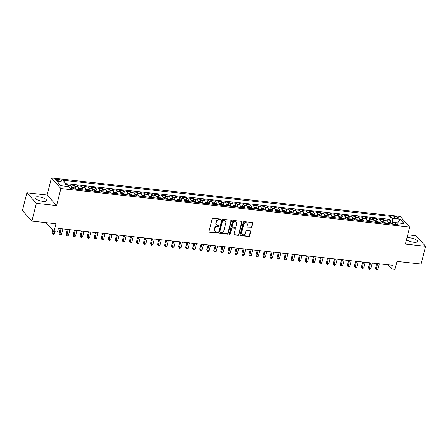 <?xml version="1.0" encoding="UTF-8"?>
<svg xmlns="http://www.w3.org/2000/svg" width="448" height="448" viewBox="0 0 448 448"><rect width="100%" height="100%" fill="white"/><g stroke="black" fill="none" stroke-linecap="round" stroke-linejoin="round"><path stroke-width="0.67" d="M220.746 219.593A0.526 0.459 138.1 0 0 220.388 219.05L213.052 218.243A0.756 0.655 138.1 0 0 212.184 218.865L209.009 231.414A0.756 0.655 138.1 0 0 209.524 232.187L216.86 232.999A0.526 0.459 138.1 0 0 217.106 232.025L216.154 231.918A2.419 2.094 138.1 0 1 214.922 231.302A2.419 2.094 138.1 0 1 214.514 229.443L214.777 228.396A2.419 2.094 138.1 0 1 217.549 226.408L218.501 226.514A0.526 0.459 138.1 0 0 218.747 225.534L217.795 225.434A2.419 2.094 138.1 0 1 216.563 224.812A2.419 2.094 138.1 0 1 216.154 222.958L216.418 221.911A2.419 2.094 138.1 0 1 219.19 219.923L220.142 220.03A0.526 0.459 138.1 0 0 220.746 219.593M216.563 224.812L216.306 224.526A2.419 2.094 138.1 0 1 215.897 222.673L216.16 221.626A2.419 2.094 138.1 0 1 218.938 219.638L219.884 219.744A0.526 0.459 138.1 0 0 220.494 219.078M209.037 231.834A0.756 0.655 138.1 0 0 209.266 231.902L216.602 232.714A0.526 0.459 138.1 0 0 217.213 232.047M214.922 231.302L214.665 231.017A2.419 2.094 138.1 0 1 214.256 229.158L214.519 228.11A2.419 2.094 138.1 0 1 217.291 226.122L218.243 226.229A0.526 0.459 138.1 0 0 218.854 225.562M406.498 239.669A6.003 1.837 14.2 0 0 413.717 242.245A6.003 1.837 14.2 0 0 417.542 241.489A6.003 1.837 14.2 0 0 409.724 237.787A6.003 1.837 14.2 0 0 406.963 237.838M38.774 196.857A6.003 1.837 14.2 0 0 34.955 197.607A6.003 1.837 14.2 0 0 42.773 201.309A6.003 1.837 14.2 0 0 46.598 200.553A6.003 1.837 14.2 0 0 38.774 196.857M395.237 216.546A2.464 0.75 14.2 0 0 393.669 216.86A2.464 0.75 14.2 0 0 396.872 218.378A2.464 0.75 14.2 0 0 398.44 218.064A2.464 0.75 14.2 0 0 395.237 216.546M251.048 227.489A0.756 0.655 138.1 0 0 251.916 226.867L252.806 223.345A0.756 0.655 138.1 0 0 252.297 222.572L244.149 221.67A0.756 0.655 138.1 0 0 243.281 222.292L240.106 234.847A0.756 0.655 138.1 0 0 240.621 235.62L248.763 236.522A0.756 0.655 138.1 0 0 249.631 235.9L250.706 231.644A0.756 0.655 138.1 0 0 250.197 230.871L246.708 230.485A0.756 0.655 138.1 0 0 245.84 231.106L245.308 233.218A2.022 1.753 138.1 0 1 241.618 232.809L243.706 224.543A2.022 1.753 138.1 0 1 247.397 224.952L247.05 226.33A0.756 0.655 138.1 0 0 247.565 227.102L250.796 227.203A0.756 0.655 138.1 0 0 251.658 226.582L252.554 223.059A0.756 0.655 138.1 0 0 252.526 222.645M36.372 203.358L56.588 205.587L47.113 195.02L26.897 192.791L36.372 203.358L31.875 221.122L55.961 223.782L53.984 231.594L57.501 231.98L58.402 228.43L392.426 265.289L391.524 268.839L395.041 269.226L397.018 261.414L421.103 264.068L425.6 246.305L416.125 235.738L407.725 234.814M56.588 205.587L60.906 188.535L409.696 227.024L405.384 244.076L425.6 246.305M231.342 220.976A0.756 0.655 138.1 0 0 230.826 220.203L222.684 219.302A0.756 0.655 138.1 0 0 221.816 219.923L218.641 232.478A0.756 0.655 138.1 0 0 219.15 233.251L227.298 234.153A0.756 0.655 138.1 0 0 228.166 233.531L231.342 220.976L231.084 220.69A0.756 0.655 138.1 0 0 231.062 220.276M233.414 220.489L241.562 221.385A0.756 0.655 138.1 0 1 242.077 222.163L238.896 234.713A0.756 0.655 138.1 0 1 238.034 235.334L234.545 234.954A0.756 0.655 138.1 0 1 234.03 234.175L235.318 229.085A0.756 0.655 138.1 0 0 234.808 228.312L232.495 228.06A0.756 0.655 138.1 0 0 231.627 228.676L230.283 233.979A0.526 0.459 138.1 0 1 229.32 233.873L232.551 221.11A0.756 0.655 138.1 0 1 233.414 220.489M31.875 221.122L22.4 210.554L26.897 192.791M390.23 222.494L390.774 220.349L386.557 219.878L387.492 220.926L384.675 220.612A3.08 1.215 96.3 0 1 385.19 223.317M383.197 221.721L383.74 219.57L379.523 219.106L380.458 220.147L377.647 219.839A3.08 1.215 96.3 0 1 378.157 222.538M376.163 220.942L376.712 218.792L372.49 218.327L373.425 219.369L370.614 219.061A3.08 1.215 96.3 0 1 371.123 221.766M369.135 220.17L369.678 218.019L365.456 217.554L366.391 218.596L363.58 218.282A3.08 1.215 96.3 0 1 364.09 220.987M362.102 219.391L362.645 217.241L358.428 216.776L359.363 217.818L356.546 217.51A3.08 1.215 96.3 0 1 357.062 220.214M355.068 218.618L355.611 216.468L351.394 216.003L352.33 217.045L349.518 216.731A3.08 1.215 96.3 0 1 350.028 219.436M348.04 217.84L348.583 215.69L344.361 215.225L345.296 216.266L342.485 215.958A3.08 1.215 96.3 0 1 342.994 218.663M341.006 217.062L341.55 214.917L337.327 214.446L338.262 215.494L335.451 215.18A3.08 1.215 96.3 0 1 335.961 217.885M333.973 216.289L334.516 214.138L330.299 213.674L331.234 214.715L328.418 214.407A3.08 1.215 96.3 0 1 328.933 217.106M326.939 215.51L327.482 213.36L323.266 212.895L324.201 213.942L321.39 213.629A3.08 1.215 96.3 0 1 321.899 216.334M319.911 214.738L320.454 212.587L316.232 212.122L317.167 213.164L314.356 212.856A3.08 1.215 96.3 0 1 314.866 215.555M312.878 213.959L313.421 211.809L309.204 211.344L310.134 212.386L307.322 212.078A3.08 1.215 96.3 0 1 307.832 214.782M305.844 213.186L306.387 211.036L302.17 210.571L303.106 211.613L300.289 211.299A3.08 1.215 96.3 0 1 300.804 214.004M298.81 212.408L299.354 210.258L295.137 209.793L296.072 210.834L293.261 210.526A3.08 1.215 96.3 0 1 293.77 213.231M291.782 211.63L292.326 209.485L288.103 209.02L289.038 210.062L286.227 209.748A3.08 1.215 96.3 0 1 286.737 212.453M284.749 210.857L285.292 208.706L281.075 208.242L282.01 209.283L279.194 208.975A3.08 1.215 96.3 0 1 279.709 211.674M277.715 210.078L278.258 207.934L274.042 207.463L274.977 208.51L272.16 208.197A3.08 1.215 96.3 0 1 272.675 210.902M270.682 209.306L271.23 207.155L267.008 206.69L267.943 207.732L265.132 207.424A3.08 1.215 96.3 0 1 265.642 210.123M263.654 208.527L264.197 206.377L259.974 205.912L260.91 206.954L258.098 206.646A3.08 1.215 96.3 0 1 258.608 209.35M256.62 207.754L257.163 205.604L252.946 205.139L253.882 206.181L251.065 205.867A3.08 1.215 96.3 0 1 251.58 208.572M249.586 206.976L250.13 204.826L245.913 204.361L246.848 205.402L244.037 205.094A3.08 1.215 96.3 0 1 244.546 207.799M242.553 206.198L243.102 204.053L238.879 203.588L239.814 204.63L237.003 204.316A3.08 1.215 96.3 0 1 237.513 207.021M235.525 205.425L236.068 203.274L231.846 202.81L232.781 203.851L229.97 203.543A3.08 1.215 96.3 0 1 230.479 206.248M228.491 204.646L229.034 202.502L224.818 202.031L225.753 203.078L222.936 202.765A3.08 1.215 96.3 0 1 223.451 205.47M221.458 203.874L222.001 201.723L217.784 201.258L218.719 202.3L215.908 201.992A3.08 1.215 96.3 0 1 216.418 204.691M214.43 203.095L214.973 200.945L210.75 200.48L211.686 201.527L208.874 201.214A3.08 1.215 96.3 0 1 209.384 203.918M207.396 202.322L207.939 200.172L203.717 199.707L204.652 200.749L201.841 200.441A3.08 1.215 96.3 0 1 202.35 203.14M200.362 201.544L200.906 199.394L196.689 198.929L197.624 199.97L194.807 199.662A3.08 1.215 96.3 0 1 195.322 202.367M193.329 200.771L193.872 198.621L189.655 198.156L190.59 199.198L187.779 198.884A3.08 1.215 96.3 0 1 188.289 201.589M186.301 199.993L186.844 197.842L182.622 197.378L183.557 198.419L180.746 198.111A3.08 1.215 96.3 0 1 181.255 200.816M179.267 199.214L179.81 197.07L175.594 196.605L176.523 197.646L173.712 197.333A3.08 1.215 96.3 0 1 174.227 200.038M172.234 198.442L172.777 196.291L168.56 195.826L169.495 196.868L166.678 196.56A3.08 1.215 96.3 0 1 167.194 199.259M165.2 197.663L165.743 195.518L161.526 195.048L162.462 196.095L159.65 195.782A3.08 1.215 96.3 0 1 160.16 198.486M158.172 196.89L158.715 194.74L154.493 194.275L155.428 195.317L152.617 195.009A3.08 1.215 96.3 0 1 153.126 197.708M151.138 196.112L151.682 193.962L147.465 193.497L148.4 194.538L145.583 194.23A3.08 1.215 96.3 0 1 146.098 196.935M144.105 195.339L144.648 193.189L140.431 192.724L141.366 193.766L138.555 193.452A3.08 1.215 96.3 0 1 139.065 196.157M137.071 194.561L137.62 192.41L133.398 191.946L134.333 192.987L131.522 192.679A3.08 1.215 96.3 0 1 132.031 195.384M130.043 193.782L130.586 191.638L126.364 191.173L127.299 192.214L124.488 191.901A3.08 1.215 96.3 0 1 124.998 194.606M123.01 193.01L123.553 190.859L119.336 190.394L120.271 191.436L117.454 191.128A3.08 1.215 96.3 0 1 117.97 193.833M115.976 192.231L116.519 190.086L112.302 189.616L113.238 190.663L110.426 190.35A3.08 1.215 96.3 0 1 110.936 193.054M108.942 191.458L109.491 189.308L105.269 188.843L106.204 189.885L103.393 189.577A3.08 1.215 96.3 0 1 103.902 192.276M101.914 190.68L102.458 188.53L98.235 188.065L99.17 189.112L96.359 188.798A3.08 1.215 96.3 0 1 96.869 191.503M94.881 189.907L95.424 187.757L91.207 187.292L92.142 188.334L89.326 188.026A3.08 1.215 96.3 0 1 89.841 190.725M87.847 189.129L88.39 186.978L84.174 186.514L85.109 187.555L82.298 187.247A3.08 1.215 96.3 0 1 82.807 189.952M80.819 188.356L81.362 186.206L77.14 185.741L78.075 186.782L75.264 186.469A3.08 1.215 96.3 0 1 75.774 189.174M73.786 187.578L74.329 185.427L70.106 184.962L71.042 186.004A3.08 1.215 96.3 0 1 71.557 188.709M58.531 181.014L60.082 181.188A2.386 0.728 14.2 0 0 61.6 180.886A2.386 0.728 14.2 0 0 58.492 179.418L56.946 179.245A2.386 0.728 14.2 0 0 55.423 179.547A2.386 0.728 14.2 0 0 58.531 181.014M60.906 188.535L51.425 177.968L400.221 216.457L409.696 227.024M390.774 220.349L389.917 219.391L390.673 216.406L62.972 180.247L64.77 182.246L65.072 186.189M390.673 216.406L392.465 218.406L400.198 219.257L404.09 223.602L396.357 222.746L398.149 224.745L70.454 188.586L68.662 186.586L60.922 185.735L57.03 181.39L64.77 182.246M66.858 186.39L67.295 184.654L68.23 185.696A3.08 1.215 96.3 0 1 68.634 186.586M74.329 185.427L75.264 186.469M81.362 186.206L82.298 187.247M88.39 186.978L89.326 188.026M95.424 187.757L96.359 188.798M102.458 188.53L103.393 189.577M109.491 189.308L110.426 190.35M116.519 190.086L117.454 191.128M123.553 190.859L124.488 191.901M130.586 191.638L131.522 192.679M137.62 192.41L138.555 193.452M144.648 193.189L145.583 194.23M151.682 193.962L152.617 195.009M158.715 194.74L159.65 195.782M165.743 195.518L166.678 196.56M172.777 196.291L173.712 197.333M179.81 197.07L180.746 198.111M186.844 197.842L187.779 198.884M193.872 198.621L194.807 199.662M200.906 199.394L201.841 200.441M207.939 200.172L208.874 201.214M214.973 200.945L215.908 201.992M222.001 201.723L222.936 202.765M229.034 202.502L229.97 203.543M236.068 203.274L237.003 204.316M243.102 204.053L244.037 205.094M250.13 204.826L251.065 205.867M257.163 205.604L258.098 206.646M264.197 206.377L265.132 207.424M271.23 207.155L272.16 208.197M278.258 207.934L279.194 208.975M285.292 208.706L286.227 209.748M292.326 209.485L293.261 210.526M299.354 210.258L300.289 211.299M306.387 211.036L307.322 212.078M313.421 211.809L314.356 212.856M320.454 212.587L321.39 213.629M327.482 213.36L328.418 214.407M334.516 214.138L335.451 215.18M341.55 214.917L342.485 215.958M348.583 215.69L349.518 216.731M355.611 216.468L356.546 217.51M362.645 217.241L363.58 218.282M369.678 218.019L370.614 219.061M376.712 218.792L377.647 219.839M383.74 219.57L384.675 220.612M389.917 219.391L64.865 183.523M67.295 184.654L64.932 184.391M396.323 222.779L392.767 222.387L392.336 224.106M47.113 195.02L51.425 177.968M387.895 264.785L391.524 268.839M45.993 222.678L53.984 231.594M78.585 189.487A3.08 1.215 -83.7 0 0 78.075 186.782M85.618 190.26A3.08 1.215 -83.7 0 0 85.109 187.555M92.652 191.038A3.08 1.215 -83.7 0 0 92.142 188.334M99.686 191.811A3.08 1.215 -83.7 0 0 99.17 189.112M106.714 192.59A3.08 1.215 -83.7 0 0 106.204 189.885M113.747 193.362A3.08 1.215 -83.7 0 0 113.238 190.663M120.781 194.141A3.08 1.215 -83.7 0 0 120.271 191.436M127.814 194.914A3.08 1.215 -83.7 0 0 127.299 192.214M134.842 195.692A3.08 1.215 -83.7 0 0 134.333 192.987M141.876 196.47A3.08 1.215 -83.7 0 0 141.366 193.766M148.91 197.243A3.08 1.215 -83.7 0 0 148.4 194.538M155.943 198.022A3.08 1.215 -83.7 0 0 155.428 195.317M162.971 198.794A3.08 1.215 -83.7 0 0 162.462 196.095M170.005 199.573A3.08 1.215 -83.7 0 0 169.495 196.868M177.038 200.346A3.08 1.215 -83.7 0 0 176.523 197.646M184.072 201.124A3.08 1.215 -83.7 0 0 183.557 198.419M191.1 201.902A3.08 1.215 -83.7 0 0 190.59 199.198M198.134 202.675A3.08 1.215 -83.7 0 0 197.624 199.97M205.167 203.454A3.08 1.215 -83.7 0 0 204.652 200.749M212.195 204.226A3.08 1.215 -83.7 0 0 211.686 201.527M219.229 205.005A3.08 1.215 -83.7 0 0 218.719 202.3M226.262 205.778A3.08 1.215 -83.7 0 0 225.753 203.078M233.296 206.556A3.08 1.215 -83.7 0 0 232.781 203.851M240.324 207.334A3.08 1.215 -83.7 0 0 239.814 204.63M247.358 208.107A3.08 1.215 -83.7 0 0 246.848 205.402M254.391 208.886A3.08 1.215 -83.7 0 0 253.882 206.181M261.425 209.658A3.08 1.215 -83.7 0 0 260.91 206.954M268.453 210.437A3.08 1.215 -83.7 0 0 267.943 207.732M275.486 211.21A3.08 1.215 -83.7 0 0 274.977 208.51M282.52 211.988A3.08 1.215 -83.7 0 0 282.01 209.283M289.554 212.761A3.08 1.215 -83.7 0 0 289.038 210.062M296.582 213.539A3.08 1.215 -83.7 0 0 296.072 210.834M303.615 214.318A3.08 1.215 -83.7 0 0 303.106 211.613M310.649 215.09A3.08 1.215 -83.7 0 0 310.134 212.386M317.682 215.869A3.08 1.215 -83.7 0 0 317.167 213.164M324.71 216.642A3.08 1.215 -83.7 0 0 324.201 213.942M331.744 217.42A3.08 1.215 -83.7 0 0 331.234 214.715M338.778 218.193A3.08 1.215 -83.7 0 0 338.262 215.494M345.806 218.971A3.08 1.215 -83.7 0 0 345.296 216.266M352.839 219.75A3.08 1.215 -83.7 0 0 352.33 217.045M359.873 220.522A3.08 1.215 -83.7 0 0 359.363 217.818M366.906 221.301A3.08 1.215 -83.7 0 0 366.391 218.596M373.934 222.074A3.08 1.215 -83.7 0 0 373.425 219.369M380.968 222.852A3.08 1.215 -83.7 0 0 380.458 220.147M396.357 222.746L394.699 224.364M388.002 223.625A3.08 1.215 -83.7 0 0 387.492 220.926M392.767 222.387L392.465 218.406M400.198 219.257L397.718 222.897M218.663 232.893A0.756 0.655 138.1 0 0 218.898 232.966L227.041 233.867A0.756 0.655 138.1 0 0 227.909 233.246L231.084 220.69M223.194 220.366A0.526 0.459 138.1 0 0 222.589 220.797L219.8 231.818A0.526 0.459 138.1 0 0 220.158 232.361L221.161 232.473A2.419 2.094 138.1 0 0 223.933 230.485L225.837 222.953A2.419 2.094 138.1 0 0 225.428 221.094A2.419 2.094 138.1 0 0 224.196 220.472L222.936 220.08A0.526 0.459 138.1 0 0 222.331 220.511L222.589 220.797M219.89 232.226L219.632 231.941A0.526 0.459 138.1 0 1 219.542 231.532L222.331 220.511M225.428 221.094L225.176 220.808A2.419 2.094 138.1 0 0 223.938 220.186L224.196 220.472M222.936 220.08L223.938 220.186M234.058 234.595A0.756 0.655 138.1 0 0 234.287 234.662L237.776 235.049A0.756 0.655 138.1 0 0 238.644 234.427L241.819 221.878A0.756 0.655 138.1 0 0 241.791 221.458M235.194 228.508L234.937 228.222A0.756 0.655 138.1 0 0 234.55 228.026L232.238 227.774A0.756 0.655 138.1 0 0 231.37 228.39L230.031 233.694L230.283 233.979M229.314 234.102A0.526 0.459 138.1 0 0 230.031 233.694M236.656 223.804A2.022 1.753 138.1 0 0 232.966 223.395L232.226 226.307A0.756 0.655 138.1 0 0 232.742 227.08L235.054 227.338A0.756 0.655 138.1 0 0 235.922 226.716L236.656 223.804M236.314 222.253L236.057 221.967A2.022 1.753 138.1 0 0 232.708 223.11L232.966 223.395M232.355 226.89L232.098 226.604A0.756 0.655 138.1 0 1 231.969 226.022L232.708 223.11M247.072 226.744A0.756 0.655 138.1 0 0 247.307 226.817L250.796 227.203M247.055 223.401L246.803 223.115A2.022 1.753 138.1 0 0 243.449 224.258L243.706 224.543M241.959 234.36L241.702 234.074A2.022 1.753 138.1 0 1 241.36 232.523L243.449 224.258M240.128 235.262A0.756 0.655 138.1 0 0 240.363 235.334L248.511 236.236A0.756 0.655 138.1 0 0 249.374 235.614L250.454 231.358A0.756 0.655 138.1 0 0 250.426 230.944M52.707 230.171L52.046 232.781L52.685 233.492L54.443 233.688L54.947 231.7M53.346 230.882L52.786 234.259L52.046 232.781M54.443 233.688L53.491 234.338L52.786 234.259M71.512 187.236L73.567 187.46L74.782 188.11A2.038 0.801 96.3 0 1 75.102 189.101M60.323 228.642L59.08 233.554L59.718 234.27L61.477 234.461L62.877 228.922M73.769 188.955A2.038 0.801 -83.7 0 0 73.618 188.266L72.772 188.171A2.038 0.801 96.3 0 1 72.923 188.86M61.118 228.732L59.819 235.038L59.08 233.554M61.477 234.461L60.525 235.116L59.819 235.038M78.546 188.009L80.601 188.238L81.816 188.888A2.038 0.801 96.3 0 1 82.135 189.874M67.351 229.415L66.108 234.332L66.752 235.043L68.51 235.239L69.91 229.701M80.797 189.728A2.038 0.801 -83.7 0 0 80.651 189.039L79.806 188.95A2.038 0.801 96.3 0 1 79.957 189.638M68.152 229.505L66.853 235.81L66.108 234.332M68.51 235.239L67.558 235.889L66.853 235.81M85.574 188.787L87.629 189.011L88.85 189.661A2.038 0.801 96.3 0 1 89.169 190.652M74.385 230.194L73.142 235.105L73.786 235.822L75.538 236.018L76.944 230.474M87.83 190.506A2.038 0.801 -83.7 0 0 87.679 189.818L86.839 189.722A2.038 0.801 96.3 0 1 86.985 190.411M75.186 230.283L73.886 236.589L73.142 235.105M75.538 236.018L74.586 236.667L73.886 236.589M92.607 189.56L94.662 189.79L95.878 190.439A2.038 0.801 96.3 0 1 96.197 191.43M81.418 230.972L80.175 235.883L80.814 236.594L82.572 236.79L83.972 231.252M94.864 191.279A2.038 0.801 -83.7 0 0 94.713 190.59L93.867 190.501A2.038 0.801 96.3 0 1 94.018 191.19M82.219 231.056L80.914 237.367L80.175 235.883M82.572 236.79L81.62 237.44L80.914 237.367M99.641 190.338L101.696 190.568L102.911 191.212A2.038 0.801 96.3 0 1 103.23 192.203M88.452 231.745L87.209 236.662L87.847 237.373L89.606 237.569L91.006 232.03M101.898 192.058A2.038 0.801 -83.7 0 0 101.746 191.369L100.901 191.274A2.038 0.801 96.3 0 1 101.052 191.962M89.247 231.834L87.948 238.14L87.209 236.662M89.606 237.569L88.654 238.218L87.948 238.14M106.674 191.117L108.73 191.341L109.945 191.99A2.038 0.801 96.3 0 1 110.264 192.982M95.48 232.523L94.237 237.434L94.881 238.151L96.639 238.342L98.039 232.803M108.926 192.83A2.038 0.801 -83.7 0 0 108.774 192.147L107.934 192.052A2.038 0.801 96.3 0 1 108.086 192.741M96.281 232.607L94.982 238.918L94.237 237.434M96.639 238.342L95.682 238.997L94.982 238.918M113.702 191.89L115.758 192.119L116.973 192.769A2.038 0.801 96.3 0 1 117.298 193.754M102.514 233.296L101.27 238.213L101.909 238.924L103.667 239.12L105.073 233.582M115.959 193.609A2.038 0.801 -83.7 0 0 115.808 192.92L114.968 192.83A2.038 0.801 96.3 0 1 115.114 193.514M103.314 233.386L102.015 239.691L101.27 238.213M103.667 239.12L102.715 239.77L102.015 239.691M120.736 192.668L122.791 192.892L124.006 193.542A2.038 0.801 96.3 0 1 124.326 194.533M109.547 234.074L108.304 238.986L108.942 239.702L110.701 239.893L112.101 234.354M122.993 194.387A2.038 0.801 -83.7 0 0 122.842 193.698L121.996 193.603A2.038 0.801 96.3 0 1 122.147 194.292M110.348 234.164L109.043 240.47L108.304 238.986M110.701 239.893L109.749 240.548L109.043 240.47M127.77 193.441L129.825 193.67L131.04 194.32A2.038 0.801 96.3 0 1 131.359 195.306M116.581 234.847L115.338 239.764L115.976 240.475L117.734 240.671L119.134 235.133M130.026 195.16A2.038 0.801 -83.7 0 0 129.875 194.471L129.03 194.382A2.038 0.801 96.3 0 1 129.181 195.065M117.376 234.937L116.077 241.242L115.338 239.764M117.734 240.671L116.782 241.321L116.077 241.242M134.798 194.219L136.858 194.443L138.074 195.093A2.038 0.801 96.3 0 1 138.393 196.084M123.609 235.626L122.366 240.537L123.01 241.254L124.768 241.444L126.168 235.906M137.054 195.938A2.038 0.801 -83.7 0 0 136.903 195.25L136.063 195.154A2.038 0.801 96.3 0 1 136.214 195.843M124.41 235.715L123.11 242.021L122.366 240.537M124.768 241.444L123.81 242.099L123.11 242.021M141.831 194.992L143.886 195.222L145.102 195.871A2.038 0.801 96.3 0 1 145.426 196.862M130.642 236.404L129.399 241.315L130.038 242.026L131.796 242.222L133.202 236.684M144.088 196.711A2.038 0.801 -83.7 0 0 143.937 196.022L143.091 195.933A2.038 0.801 96.3 0 1 143.242 196.622M131.443 236.488L130.144 242.794L129.399 241.315M131.796 242.222L130.844 242.872L130.144 242.794M148.865 195.77L150.92 195.994L152.135 196.644A2.038 0.801 96.3 0 1 152.454 197.635M137.676 237.177L136.433 242.088L137.071 242.805L138.83 243.001L140.23 237.457M151.122 197.49A2.038 0.801 -83.7 0 0 150.97 196.801L150.125 196.706A2.038 0.801 96.3 0 1 150.276 197.394M138.471 237.266L137.172 243.572L136.433 242.088M138.83 243.001L137.878 243.65L137.172 243.572M155.898 196.549L157.954 196.773L159.169 197.422A2.038 0.801 96.3 0 1 159.488 198.414M144.71 237.955L143.466 242.866L144.105 243.583L145.863 243.774L147.263 238.235M158.155 198.262A2.038 0.801 -83.7 0 0 158.004 197.579L157.158 197.484A2.038 0.801 96.3 0 1 157.31 198.173M145.505 238.039L144.206 244.35L143.466 242.866M145.863 243.774L144.911 244.423L144.206 244.35M162.926 197.322L164.987 197.551L166.202 198.201A2.038 0.801 96.3 0 1 166.522 199.186M151.738 238.728L150.494 243.645L151.138 244.356L152.897 244.552L154.297 239.014M165.183 199.041A2.038 0.801 -83.7 0 0 165.032 198.352L164.192 198.257A2.038 0.801 96.3 0 1 164.343 198.946M152.538 238.818L151.239 245.123L150.494 243.645M152.897 244.552L151.939 245.202L151.239 245.123M169.96 198.1L172.015 198.324L173.23 198.974A2.038 0.801 96.3 0 1 173.555 199.965M158.771 239.506L157.528 244.418L158.166 245.134L159.925 245.325L161.33 239.786M172.217 199.814A2.038 0.801 -83.7 0 0 172.066 199.13L171.22 199.035A2.038 0.801 96.3 0 1 171.371 199.724M159.572 239.596L158.273 245.902L157.528 244.418M159.925 245.325L158.973 245.98L158.273 245.902M176.994 198.873L179.049 199.102L180.264 199.752A2.038 0.801 96.3 0 1 180.583 200.738M165.805 240.279L164.562 245.196L165.2 245.907L166.958 246.103L168.358 240.565M179.25 200.592A2.038 0.801 -83.7 0 0 179.099 199.903L178.254 199.814A2.038 0.801 96.3 0 1 178.405 200.497M166.6 240.369L165.301 246.674L164.562 245.196M166.958 246.103L166.006 246.753L165.301 246.674M184.027 199.651L186.082 199.875L187.298 200.525A2.038 0.801 96.3 0 1 187.617 201.516M172.833 241.058L171.59 245.969L172.234 246.686L173.992 246.876L175.392 241.338M186.278 201.37A2.038 0.801 -83.7 0 0 186.133 200.682L185.287 200.586A2.038 0.801 96.3 0 1 185.438 201.275M173.634 241.147L172.334 247.453L171.59 245.969M173.992 246.876L173.04 247.531L172.334 247.453M191.055 200.424L193.116 200.654L194.331 201.303A2.038 0.801 96.3 0 1 194.65 202.289M179.866 241.83L178.623 246.747L179.267 247.458L181.026 247.654L182.426 242.116M193.312 202.143A2.038 0.801 -83.7 0 0 193.161 201.454L192.321 201.365A2.038 0.801 96.3 0 1 192.466 202.054M180.667 241.92L179.368 248.226L178.623 246.747M181.026 247.654L180.068 248.304L179.368 248.226M198.089 201.202L200.144 201.426L201.359 202.076A2.038 0.801 96.3 0 1 201.684 203.067M186.9 242.609L185.657 247.52L186.295 248.237L188.054 248.433L189.459 242.889M200.346 202.922A2.038 0.801 -83.7 0 0 200.194 202.233L199.349 202.138A2.038 0.801 96.3 0 1 199.5 202.826M187.701 242.698L186.396 249.004L185.657 247.52M188.054 248.433L187.102 249.082L186.396 249.004M205.122 201.975L207.178 202.205L208.393 202.854A2.038 0.801 96.3 0 1 208.712 203.846M193.934 243.387L192.69 248.298L193.329 249.01L195.087 249.206L196.487 243.667M207.379 203.694A2.038 0.801 -83.7 0 0 207.228 203.006L206.382 202.916A2.038 0.801 96.3 0 1 206.534 203.605M194.729 243.471L193.43 249.782L192.69 248.298M195.087 249.206L194.135 249.855L193.43 249.782M212.156 202.754L214.211 202.983L215.426 203.627A2.038 0.801 96.3 0 1 215.746 204.618M200.962 244.16L199.718 249.077L200.362 249.788L202.121 249.984L203.521 244.446M214.407 204.473A2.038 0.801 -83.7 0 0 214.262 203.784L213.416 203.689A2.038 0.801 96.3 0 1 213.567 204.378M201.762 244.25L200.463 250.555L199.718 249.077M202.121 249.984L201.163 250.634L200.463 250.555M219.184 203.532L221.239 203.756L222.454 204.406A2.038 0.801 96.3 0 1 222.779 205.397M207.995 244.938L206.752 249.85L207.396 250.566L209.149 250.757L210.554 245.218M221.441 205.246A2.038 0.801 -83.7 0 0 221.29 204.562L220.45 204.467A2.038 0.801 96.3 0 1 220.595 205.156M208.796 245.022L207.497 251.334L206.752 249.85M209.149 250.757L208.197 251.412L207.497 251.334M226.218 204.305L228.273 204.534L229.488 205.184A2.038 0.801 96.3 0 1 229.807 206.17M215.029 245.711L213.786 250.628L214.424 251.339L216.182 251.535L217.582 245.997M228.474 206.024A2.038 0.801 -83.7 0 0 228.323 205.335L227.478 205.246A2.038 0.801 96.3 0 1 227.629 205.929M215.83 245.801L214.525 252.106L213.786 250.628M216.182 251.535L215.23 252.185L214.525 252.106M233.251 205.083L235.306 205.307L236.522 205.957A2.038 0.801 96.3 0 1 236.841 206.948M222.062 246.49L220.819 251.401L221.458 252.118L223.216 252.308L224.616 246.77M235.508 206.802A2.038 0.801 -83.7 0 0 235.357 206.114L234.511 206.018A2.038 0.801 96.3 0 1 234.662 206.707M222.858 246.579L221.558 252.885L220.819 251.401M223.216 252.308L222.264 252.963L221.558 252.885M240.285 205.856L242.34 206.086L243.555 206.735A2.038 0.801 96.3 0 1 243.874 207.721M229.09 247.262L227.847 252.179L228.491 252.89L230.25 253.086L231.65 247.548M242.536 207.575A2.038 0.801 -83.7 0 0 242.385 206.886L241.545 206.797A2.038 0.801 96.3 0 1 241.696 207.48M229.891 247.352L228.592 253.658L227.847 252.179M230.25 253.086L229.292 253.736L228.592 253.658M247.313 206.634L249.368 206.858L250.583 207.508A2.038 0.801 96.3 0 1 250.908 208.499M236.124 248.041L234.881 252.952L235.519 253.669L237.278 253.859L238.683 248.321M249.57 208.354A2.038 0.801 -83.7 0 0 249.418 207.665L248.578 207.57A2.038 0.801 96.3 0 1 248.724 208.258M236.925 248.13L235.626 254.436L234.881 252.952M237.278 253.859L236.326 254.514L235.626 254.436M254.346 207.407L256.402 207.637L257.617 208.286A2.038 0.801 96.3 0 1 257.936 209.278M243.158 248.819L241.914 253.73L242.553 254.442L244.311 254.638L245.711 249.099M256.603 209.126A2.038 0.801 -83.7 0 0 256.452 208.438L255.606 208.348A2.038 0.801 96.3 0 1 255.758 209.037M243.953 248.903L242.654 255.209L241.914 253.73M244.311 254.638L243.359 255.287L242.654 255.209M261.38 208.186L263.435 208.41L264.65 209.059A2.038 0.801 96.3 0 1 264.97 210.05M250.191 249.592L248.948 254.503L249.586 255.22L251.345 255.416L252.745 249.872M263.637 209.905A2.038 0.801 -83.7 0 0 263.486 209.216L262.64 209.121A2.038 0.801 96.3 0 1 262.791 209.81M250.986 249.682L249.687 255.987L248.948 254.503M251.345 255.416L250.393 256.066L249.687 255.987M268.408 208.964L270.469 209.188L271.684 209.838A2.038 0.801 96.3 0 1 272.003 210.829M257.219 250.37L255.976 255.282L256.62 255.998L258.378 256.189L259.778 250.65M270.665 210.678A2.038 0.801 -83.7 0 0 270.514 209.994L269.674 209.899A2.038 0.801 96.3 0 1 269.825 210.588M258.02 250.454L256.721 256.766L255.976 255.282M258.378 256.189L257.421 256.838L256.721 256.766M275.442 209.737L277.497 209.966L278.712 210.616A2.038 0.801 96.3 0 1 279.037 211.602M264.253 251.143L263.01 256.06L263.648 256.771L265.406 256.967L266.812 251.429M277.698 211.456A2.038 0.801 -83.7 0 0 277.547 210.767L276.702 210.672A2.038 0.801 96.3 0 1 276.853 211.361M265.054 251.233L263.754 257.538L263.01 256.06M265.406 256.967L264.454 257.617L263.754 257.538M282.475 210.515L284.53 210.739L285.746 211.389A2.038 0.801 96.3 0 1 286.065 212.38M271.286 251.922L270.043 256.833L270.682 257.55L272.44 257.74L273.84 252.202M284.732 212.229A2.038 0.801 -83.7 0 0 284.581 211.546L283.735 211.45A2.038 0.801 96.3 0 1 283.886 212.139M272.082 252.011L270.782 258.317L270.043 256.833M272.44 257.74L271.488 258.395L270.782 258.317M289.509 211.288L291.564 211.518L292.779 212.167A2.038 0.801 96.3 0 1 293.098 213.153M278.32 252.694L277.077 257.611L277.715 258.322L279.474 258.518L280.874 252.98M291.76 213.007A2.038 0.801 -83.7 0 0 291.614 212.318L290.769 212.229A2.038 0.801 96.3 0 1 290.92 212.912M279.115 252.784L277.816 259.09L277.077 257.611M279.474 258.518L278.522 259.168L277.816 259.09M296.537 212.066L298.598 212.29L299.813 212.94A2.038 0.801 96.3 0 1 300.132 213.931M285.348 253.473L284.105 258.384L284.749 259.101L286.507 259.291L287.907 253.753M298.794 213.786A2.038 0.801 -83.7 0 0 298.642 213.097L297.802 213.002A2.038 0.801 96.3 0 1 297.954 213.69M286.149 253.562L284.85 259.868L284.105 258.384M286.507 259.291L285.55 259.946L284.85 259.868M303.57 212.839L305.626 213.069L306.841 213.718A2.038 0.801 96.3 0 1 307.166 214.704M292.382 254.246L291.138 259.162L291.777 259.874L293.535 260.07L294.941 254.531M305.827 214.558A2.038 0.801 -83.7 0 0 305.676 213.87L304.83 213.78A2.038 0.801 96.3 0 1 304.982 214.469M293.182 254.335L291.878 260.641L291.138 259.162M293.535 260.07L292.583 260.719L291.878 260.641M310.604 213.618L312.659 213.842L313.874 214.491A2.038 0.801 96.3 0 1 314.194 215.482M299.415 255.024L298.172 259.935L298.81 260.652L300.569 260.848L301.969 255.304M312.861 215.337A2.038 0.801 -83.7 0 0 312.71 214.648L311.864 214.553A2.038 0.801 96.3 0 1 312.015 215.242M300.21 255.114L298.911 261.419L298.172 259.935M300.569 260.848L299.617 261.498L298.911 261.419M317.638 214.39L319.693 214.62L320.908 215.27A2.038 0.801 96.3 0 1 321.227 216.261M306.443 255.802L305.2 260.714L305.844 261.425L307.602 261.621L309.002 256.082M319.889 216.11A2.038 0.801 -83.7 0 0 319.743 215.421L318.898 215.331A2.038 0.801 96.3 0 1 319.049 216.02M307.244 255.886L305.945 262.198L305.2 260.714M307.602 261.621L306.65 262.27L305.945 262.198M324.666 215.169L326.721 215.398L327.942 216.042A2.038 0.801 96.3 0 1 328.261 217.034M313.477 256.575L312.234 261.492L312.878 262.203L314.63 262.399L316.036 256.861M326.922 216.888A2.038 0.801 -83.7 0 0 326.771 216.199L325.931 216.104A2.038 0.801 96.3 0 1 326.077 216.793M314.278 256.665L312.978 262.97L312.234 261.492M314.63 262.399L313.678 263.049L312.978 262.97M331.699 215.947L333.754 216.171L334.97 216.821A2.038 0.801 96.3 0 1 335.289 217.812M320.51 257.354L319.267 262.265L319.906 262.982L321.664 263.172L323.07 257.634M333.956 217.661A2.038 0.801 -83.7 0 0 333.805 216.978L332.959 216.882A2.038 0.801 96.3 0 1 333.11 217.571M321.311 257.438L320.006 263.749L319.267 262.265M321.664 263.172L320.712 263.827L320.006 263.749M338.733 216.72L340.788 216.95L342.003 217.599A2.038 0.801 96.3 0 1 342.322 218.585M327.544 258.126L326.301 263.043L326.939 263.754L328.698 263.95L330.098 258.412M340.99 218.439A2.038 0.801 -83.7 0 0 340.838 217.75L339.993 217.661A2.038 0.801 96.3 0 1 340.144 218.344M328.339 258.216L327.04 264.522L326.301 263.043M328.698 263.95L327.746 264.6L327.04 264.522M345.766 217.498L347.822 217.722L349.037 218.372A2.038 0.801 96.3 0 1 349.356 219.363M334.572 258.905L333.329 263.816L333.973 264.533L335.731 264.723L337.131 259.185M348.018 219.218A2.038 0.801 -83.7 0 0 347.866 218.529L347.026 218.434A2.038 0.801 96.3 0 1 347.178 219.122M335.373 258.994L334.074 265.3L333.329 263.816M335.731 264.723L334.774 265.378L334.074 265.3M352.794 218.271L354.85 218.501L356.065 219.15A2.038 0.801 96.3 0 1 356.39 220.136M341.606 259.678L340.362 264.594L341.001 265.306L342.759 265.502L344.165 259.963M355.051 219.99A2.038 0.801 -83.7 0 0 354.9 219.302L354.06 219.212A2.038 0.801 96.3 0 1 354.206 219.895M342.406 259.767L341.107 266.073L340.362 264.594M342.759 265.502L341.807 266.151L341.107 266.073M359.828 219.05L361.883 219.274L363.098 219.923A2.038 0.801 96.3 0 1 363.418 220.914M348.639 260.456L347.396 265.367L348.034 266.084L349.793 266.28L351.193 260.736M362.085 220.769A2.038 0.801 -83.7 0 0 361.934 220.08L361.088 219.985A2.038 0.801 96.3 0 1 361.239 220.674M349.44 260.546L348.135 266.851L347.396 265.367M349.793 266.28L348.841 266.93L348.135 266.851M366.862 219.822L368.917 220.052L370.132 220.702A2.038 0.801 96.3 0 1 370.451 221.693M355.673 261.234L354.43 266.146L355.068 266.857L356.826 267.053L358.226 261.514M369.118 221.542A2.038 0.801 -83.7 0 0 368.967 220.853L368.122 220.763A2.038 0.801 96.3 0 1 368.273 221.452M356.468 261.318L355.169 267.624L354.43 266.146M356.826 267.053L355.874 267.702L355.169 267.624M373.895 220.601L375.95 220.825L377.166 221.474A2.038 0.801 96.3 0 1 377.485 222.466M362.701 262.007L361.458 266.918L362.102 267.635L363.86 267.831L365.26 262.287M376.146 222.32A2.038 0.801 -83.7 0 0 375.995 221.631L375.155 221.536A2.038 0.801 96.3 0 1 375.306 222.225M363.502 262.097L362.202 268.402L361.458 266.918M363.86 267.831L362.902 268.481L362.202 268.402M380.923 221.379L382.978 221.603L384.194 222.253A2.038 0.801 96.3 0 1 384.518 223.244M369.734 262.786L368.491 267.697L369.13 268.414L370.888 268.604L372.294 263.066M383.18 223.093A2.038 0.801 -83.7 0 0 383.029 222.41L382.183 222.314A2.038 0.801 96.3 0 1 382.334 223.003M370.535 262.87L369.236 269.181L368.491 267.697M370.888 268.604L369.936 269.254L369.236 269.181M387.957 222.152L390.012 222.382L391.227 223.031A2.038 0.801 96.3 0 1 391.546 224.017M376.768 263.558L375.525 268.475L376.163 269.186L377.922 269.382L379.322 263.844M390.214 223.871A2.038 0.801 -83.7 0 0 390.062 223.182L389.217 223.087A2.038 0.801 96.3 0 1 389.368 223.776M377.563 263.648L376.264 269.954L375.525 268.475M377.922 269.382L376.97 270.032L376.264 269.954M71.042 186.004L68.23 185.696M56.622 180.533L56.946 179.245M58.1 180.953L58.492 179.418M218.938 219.638L219.19 219.923M216.16 221.626L216.418 221.911M215.897 222.673L216.154 222.958M218.243 226.229L218.501 226.514M217.291 226.122L217.549 226.408M214.519 228.11L214.777 228.396M214.256 229.158L214.514 229.443M216.602 232.714L216.86 232.999M209.266 231.902L209.524 232.187M219.884 219.744L220.142 220.03M227.909 233.246L228.166 233.531M227.041 233.867L227.298 234.153M218.898 232.966L219.15 233.251M219.542 231.532L219.8 231.818M241.819 221.878L242.077 222.163M238.644 234.427L238.896 234.713M237.776 235.049L238.034 235.334M234.287 234.662L234.545 234.954M234.55 228.026L234.808 228.312M232.238 227.774L232.495 228.06M231.37 228.39L231.627 228.676M231.969 226.022L232.226 226.307M247.307 226.817L247.565 227.102M241.36 232.523L241.618 232.809M250.454 231.358L250.706 231.644M249.374 235.614L249.631 235.9M248.511 236.236L248.763 236.522M240.363 235.334L240.621 235.62M252.554 223.059L252.806 223.345M251.658 226.582L251.916 226.867M74.754 188.093L71.562 187.74M73.45 188.916L73.618 188.266M81.782 188.871L78.596 188.518M80.483 189.694L80.651 189.039M88.816 189.644L85.63 189.297M87.517 190.467L87.679 189.818M95.85 190.422L92.663 190.07M94.55 191.246L94.713 190.59M102.883 191.195L99.691 190.848M101.578 192.024L101.746 191.369M109.911 191.974L106.725 191.621M108.612 192.797L108.774 192.147M116.945 192.752L113.758 192.399M115.646 193.575L115.808 192.92M123.978 193.525L120.792 193.172M122.674 194.348L122.842 193.698M131.012 194.303L127.82 193.95M129.707 195.126L129.875 194.471M138.04 195.076L134.854 194.723M136.741 195.899L136.903 195.25M145.074 195.854L141.887 195.502M143.774 196.678L143.937 196.022M152.107 196.627L148.915 196.28M150.802 197.456L150.97 196.801M159.135 197.406L155.949 197.053M157.836 198.229L158.004 197.579M166.169 198.184L162.982 197.831M164.87 199.007L165.032 198.352M173.202 198.957L170.016 198.604M171.903 199.78L172.066 199.13M180.236 199.735L177.044 199.382M178.931 200.558L179.099 199.903M187.264 200.508L184.078 200.155M185.965 201.331L186.133 200.682M194.298 201.286L191.111 200.934M192.998 202.11L193.161 201.454M201.331 202.059L198.145 201.712M200.032 202.882L200.194 202.233M208.365 202.838L205.173 202.485M207.06 203.661L207.228 203.006M215.393 203.616L212.206 203.263M214.094 204.439L214.262 203.784M222.426 204.389L219.24 204.036M221.127 205.212L221.29 204.562M229.46 205.167L226.274 204.814M228.155 205.99L228.323 205.335M236.494 205.94L233.302 205.587M235.189 206.763L235.357 206.114M243.522 206.718L240.335 206.366M242.222 207.542L242.385 206.886M250.555 207.491L247.369 207.144M249.256 208.314L249.418 207.665M257.589 208.27L254.402 207.917M256.284 209.093L256.452 208.438M264.617 209.042L261.43 208.695M263.318 209.871L263.486 209.216M271.65 209.821L268.464 209.468M270.351 210.644L270.514 209.994M278.684 210.599L275.498 210.246M277.385 211.422L277.547 210.767M285.718 211.372L282.526 211.019M284.413 212.195L284.581 211.546M292.746 212.15L289.559 211.798M291.446 212.974L291.614 212.318M299.779 212.923L296.593 212.57M298.48 213.746L298.642 213.097M306.813 213.702L303.626 213.349M305.514 214.525L305.676 213.87M313.846 214.474L310.654 214.127M312.542 215.298L312.71 214.648M320.874 215.253L317.688 214.9M319.575 216.076L319.743 215.421M327.908 216.031L324.722 215.678M326.609 216.854L326.771 216.199M334.942 216.804L331.755 216.451M333.642 217.627L333.805 216.978M341.975 217.582L338.783 217.23M340.67 218.406L340.838 217.75M349.003 218.355L345.817 218.002M347.704 219.178L347.866 218.529M356.037 219.134L352.85 218.781M354.738 219.957L354.9 219.302M363.07 219.906L359.884 219.559M361.766 220.73L361.934 220.08M370.104 220.685L366.912 220.332M368.799 221.508L368.967 220.853M377.132 221.458L373.946 221.11M375.833 222.286L375.995 221.631M384.166 222.236L380.979 221.883M382.866 223.059L383.029 222.41M391.199 223.014L388.007 222.662M389.894 223.838L390.062 223.182"/></g></svg>
